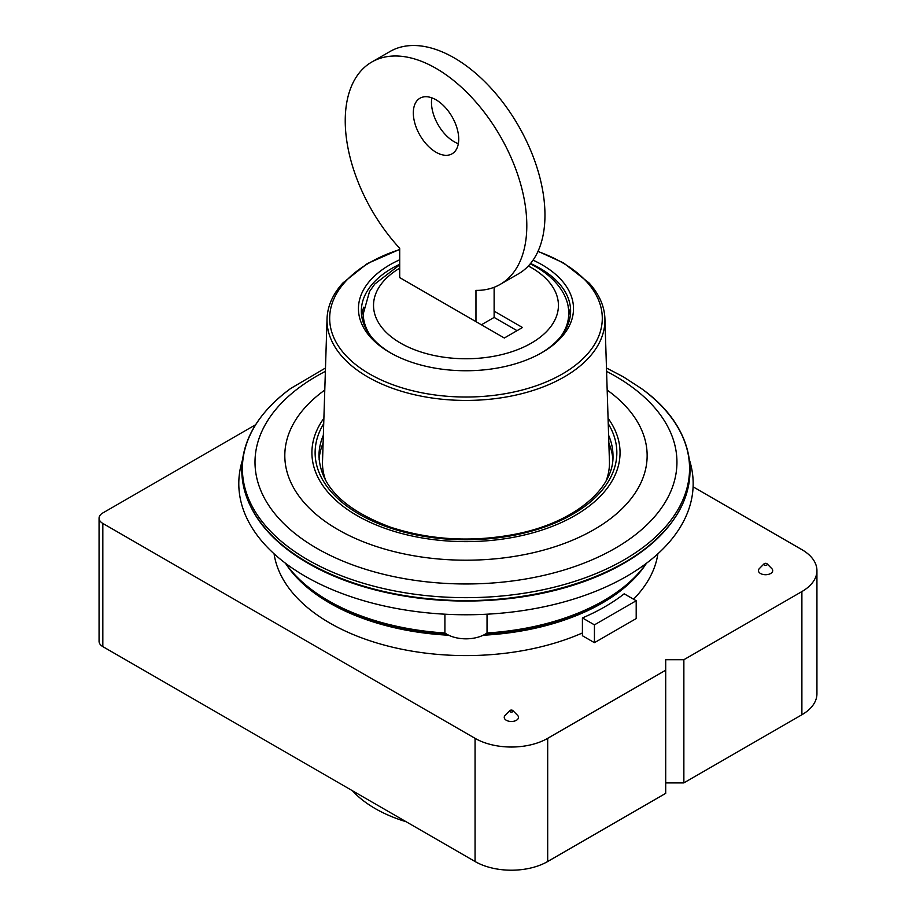 <?xml version="1.0" encoding="UTF-8"?>
<svg xmlns="http://www.w3.org/2000/svg" width="916" height="916" viewBox="0 0 916 916"><rect width="100%" height="100%" fill="white"/><g stroke="black" fill="none" stroke-linecap="round" stroke-linejoin="round"><path stroke-width="1.37" d="M436.016 152.228A32.094 18.526 -120 0 0 452.069 153.819A32.094 18.526 -120 0 0 452.069 116.756A32.094 18.526 -120 0 0 419.975 98.218A32.094 18.526 -120 0 0 415.051 123.946A32.094 18.526 -120 0 0 436.016 152.228M431.86 97.852A32.094 18.526 -120 0 0 454.176 141.74A32.094 18.526 -120 0 0 458.332 143.697M500.216 284.384L518.376 273.895A128.389 74.127 -120 0 0 518.376 125.652A128.389 74.127 -120 0 0 389.976 51.525L371.827 62.002A128.389 74.127 -120 0 0 399.708 248.305L399.708 277.605L475.965 321.63L475.965 290.395A128.389 74.127 -120 0 0 500.216 284.384A128.389 74.127 -120 0 0 500.216 136.129A128.389 74.127 -120 0 0 371.827 62.002M517.048 330.676L494.125 317.44L481.415 324.779M475.965 321.63L504.338 338.015L522.486 327.527L494.125 311.154L494.125 287.292M494.125 317.44L494.125 311.154M608.854 443.081A147.007 84.879 180 0 1 612.85 459.385M319.111 459.385A147.007 84.879 180 0 1 323.096 443.081M538.024 251.305L563.649 262.984L588.999 282.895A138.957 80.23 180 0 1 604.915 318.734L609.438 461.538A143.491 82.841 180 0 1 606.163 480.728M325.798 480.728A143.491 82.841 180 0 1 322.512 461.538L327.046 318.734A138.957 80.23 180 0 1 342.962 282.895L367.282 263.579L399.708 249.358M604.915 318.734A138.957 80.23 180 0 1 465.981 400.429A138.957 80.23 180 0 1 327.046 318.734M537.944 251.488A136.312 78.696 180 0 1 562.367 262.686A136.312 78.696 180 0 1 553.046 378.88A136.312 78.696 180 0 1 353.496 362.782A136.312 78.696 180 0 1 399.708 249.564M533.055 260.144A107.527 62.082 180 0 1 542.009 264.77A107.527 62.082 180 0 1 542.009 352.568A107.527 62.082 180 0 1 389.941 352.568A107.527 62.082 180 0 1 399.708 259.778M530.547 263.487A104.642 60.41 180 0 1 539.971 268.308A104.642 60.41 180 0 1 570.611 311.028A104.642 60.41 180 0 1 540.978 353.152M390.983 353.152A104.642 60.41 180 0 1 361.339 311.028A104.642 60.41 180 0 1 399.708 264.277M568.16 307.192A104.642 60.41 180 0 1 570.313 315.608M361.637 315.608A104.642 60.41 180 0 1 363.789 307.192M560.752 336.63A102.718 59.3 180 0 0 568.687 313.776L568.687 320.199A102.718 59.3 180 0 1 568.584 322.867M363.366 322.867A102.718 59.3 180 0 1 363.263 320.199L363.263 313.776A102.718 59.3 180 0 0 371.198 336.63M636.196 600.747L624.185 593.808A196.436 113.412 0 0 1 582.416 617.922L594.438 624.861L636.196 600.747L636.196 618.575L594.438 642.677L594.438 624.861M594.438 642.677L582.416 635.738L582.416 617.922M665.703 782.894L683.863 782.894L683.863 659.715L665.703 659.715L665.703 793.37L547.688 861.521A51.353 29.655 0 0 1 475.06 861.521L102.832 646.616A12.835 7.408 0 0 1 99.065 641.372L99.065 518.193A12.835 7.408 0 0 0 102.832 523.437L475.06 738.342A51.353 29.655 0 0 0 547.688 738.342L665.703 670.203M444.913 614.201L444.913 632.979A26.965 15.572 0 0 0 487.037 632.979L487.037 614.201M274.079 553.814A192.589 111.191 0 0 0 329.794 623.029A192.589 111.191 0 0 0 582.416 632.967M633.54 599.213A192.589 111.191 0 0 0 657.871 553.814M646.478 563.248A192.589 111.191 180 0 1 483.224 635.223M448.725 635.223A192.589 111.191 180 0 1 285.471 563.248M646.387 563.317A194.513 112.302 180 0 1 603.518 600.747L600.793 602.316A190.665 110.08 180 0 1 485.526 633.987M446.424 633.987A190.665 110.08 180 0 1 331.157 602.316L328.432 600.747A194.513 112.302 180 0 1 285.563 563.317M603.518 600.747A194.513 112.302 180 0 1 487.037 632.979M444.913 632.979A194.513 112.302 180 0 1 328.432 600.747M689.599 460.45A227.191 131.16 180 0 1 465.981 614.762A227.191 131.16 180 0 1 242.362 460.45M681.08 506.892A223.401 128.984 180 0 1 465.981 601.045A223.401 128.984 180 0 1 250.881 506.903M509.869 710.587L505.174 715.339A7.122 4.111 0 0 0 506.33 720.285A7.122 4.111 0 0 0 515.697 720.64A7.122 4.111 0 0 0 517.563 715.339L512.88 710.587A1.729 0.996 180 0 1 511.368 712.087A1.729 0.996 180 0 1 509.869 710.587A1.729 0.996 180 0 1 512.594 710.369A1.729 0.996 180 0 1 512.88 710.587M764.07 563.821L759.375 568.573A7.122 4.111 0 0 0 760.532 573.519A7.122 4.111 0 0 0 769.898 573.885A7.122 4.111 0 0 0 771.764 568.573L767.081 563.821A1.729 0.996 180 0 1 765.57 565.321A1.729 0.996 180 0 1 764.07 563.821A1.729 0.996 180 0 1 766.795 563.615A1.729 0.996 180 0 1 767.081 563.821M683.863 659.715L801.889 591.576A51.353 29.655 0 0 0 816.935 570.611A51.353 29.655 0 0 0 801.889 549.646L693.091 486.831M683.863 782.894L801.889 714.755A51.353 29.655 0 0 0 816.935 693.79L816.935 570.611M406.212 821.767A128.389 74.127 180 0 1 352.351 790.668M255.564 424.772L102.832 512.949A12.835 7.408 0 0 0 99.065 518.193M528.337 265.995A92.447 53.368 180 0 1 531.349 267.644A92.447 53.368 180 0 1 531.646 342.95A92.447 53.368 180 0 1 401.219 343.477A92.447 53.368 180 0 1 399.708 268.182M608.613 435.26A147.007 84.879 180 0 1 612.987 455.825C614.132 488.48 574.572 522.235 517.105 533.833C473.297 542.501 431.207 540.326 390.857 527.295C344.21 509.926 320.245 486.11 318.974 455.825A147.007 84.879 180 0 1 323.348 435.26M641.349 388.521A223.573 129.076 180 0 1 617.819 563.329A223.573 129.076 180 0 1 314.131 563.329A223.573 129.076 180 0 1 290.612 388.521C258.747 412.177 242.465 439.199 241.767 469.599C241.778 489.121 248.786 507.67 262.766 525.246C293.933 564.977 361.225 593.694 435.421 599.293C523.792 606.987 617.04 580.481 660.539 534.967C706.213 490.117 698.061 428.608 641.349 388.521L623.258 376.785L606.472 368.003M606.587 371.369A210.966 121.794 180 0 1 615.151 376.052A210.966 121.794 180 0 1 612.346 549.886A210.966 121.794 180 0 1 311.348 545.031A210.966 121.794 180 0 1 325.375 371.369M607.171 390.067A181.162 104.596 180 0 1 589.377 532.185A181.162 104.596 180 0 1 342.584 532.185A181.162 104.596 180 0 1 324.779 390.067M608.075 418.291A154.071 88.955 180 0 1 465.981 541.631A154.071 88.955 180 0 1 323.886 418.291M608.247 423.696A150.865 87.1 180 0 1 465.981 539.776A150.865 87.1 180 0 1 323.714 423.696M801.889 591.576L801.889 714.755M102.832 523.437L102.832 646.616M475.06 738.342L475.06 861.521M547.688 738.342L547.688 861.521M568.687 313.776C569.271 300.07 560.81 281.533 536.478 267.14L530.261 263.831M399.708 264.827L374.839 283.994L369.537 291.506L363.263 313.776M325.478 368.003L290.612 388.521"/></g></svg>
